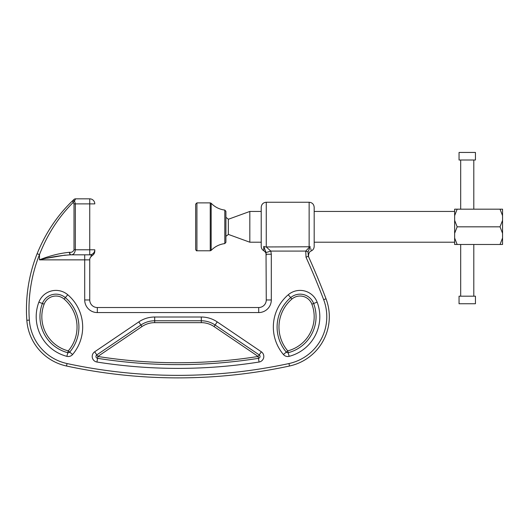 <?xml version="1.0" encoding="UTF-8"?>
<svg xmlns="http://www.w3.org/2000/svg" width="529" height="529" viewBox="0 0 529 529"><rect width="100%" height="100%" fill="white"/><g stroke="black" fill="none" stroke-linecap="round" stroke-linejoin="round"><path stroke-width="0.79" d="M225.916 226.829L225.916 242.328L224.812 243.578L224.812 210.079L225.916 211.336L225.916 226.829M195.657 249.529L195.657 204.134L196.92 202.878L196.92 250.786C196.636 251.057 196.219 250.634 195.657 249.529M228.343 219.264L249.82 211.448L261.22 211.448L261.22 207.289L261.22 246.375L261.22 242.216L249.82 242.216L228.343 234.4L228.343 219.264A10.719 10.719 0 0 0 225.916 217.445M314.18 211.448L454.636 211.448M314.18 242.216L454.636 242.216M454.636 215.647L454.636 209.18L457.162 209.18L454.636 215.647L454.636 244.484L457.162 244.484L454.636 238.017M502.55 238.017L502.55 244.484L500.031 244.484L502.55 238.017L502.55 233.296L500.031 226.829L502.55 220.368L502.55 215.647L500.031 209.18L457.162 209.18M500.031 209.18L502.55 209.18L502.55 215.647M454.636 220.368L457.162 226.829L454.636 233.296M249.82 211.448L249.82 242.216M500.031 226.829L457.162 226.829M500.031 244.484L457.162 244.484M502.55 220.368L502.55 233.296M94.671 351.798L96.781 354.913A1.878 1.878 0 0 0 97.548 358.325A516.304 516.304 0 0 0 258.469 358.325L258.178 356.467L259.23 354.913L215.105 325.011A24.572 24.572 0 0 0 201.318 320.779L154.693 320.779A24.572 24.572 0 0 0 140.906 325.011L96.781 354.913L97.839 356.467L96.959 362.034A5.64 5.64 0 0 1 94.671 351.798L138.796 321.897A28.335 28.335 0 0 1 154.693 317.016L201.318 317.016A28.335 28.335 0 0 1 217.214 321.897L261.339 351.798A5.64 5.64 0 0 1 259.058 362.034A520.067 520.067 0 0 1 96.959 362.034M259.058 362.034L258.469 358.325A1.878 1.878 0 0 0 259.23 354.913L261.339 351.798M69.511 252.3L69.749 252.3C71.799 252.518 73.227 251.678 74.014 249.781L74.014 203.883L73.24 202.389C58.64 216.95 47.385 234.367 39.477 254.634A148.781 148.781 0 0 0 29.346 320.111L26.834 320.29A50.434 50.434 0 0 0 66.522 366.015A529.555 529.555 0 0 0 289.495 366.015A50.434 50.434 0 0 0 326.016 298.786A756.51 756.51 0 0 0 308.328 256.208L306.026 257.246L305.736 251.083L309.134 247.46L309.134 202.243L266.266 202.243L266.266 246.957L310.265 246.765L308.03 251.883L308.328 256.208C309.115 257.967 309.115 257.967 308.328 256.208A756.51 756.51 0 0 1 326.016 298.786A50.434 50.434 0 0 1 289.495 366.015A529.555 529.555 0 0 1 66.522 366.015A50.434 50.434 0 0 1 26.834 320.29A151.301 151.301 0 0 1 37.129 253.702C45.58 232.958 57.463 215.243 72.79 200.57L73.881 199.526L72.79 200.57A2.519 1.144 46.1 0 1 74.536 200.894L75.343 203.883L75.343 249.781C74.873 253.186 73.399 254.872 70.912 254.819L70.668 254.819C60.412 255.461 50.01 257.14 39.477 259.865C49.739 255.745 59.751 253.226 69.511 252.3A2.519 1.157 90 0 0 70.668 254.819M309.134 202.243C312.196 202.541 313.882 204.227 314.18 207.289L314.18 246.375C314.094 248.432 313.148 249.946 311.33 250.918L311.264 250.653M261.22 246.375C261.286 248.28 262.126 249.734 263.746 250.739L263.746 246.402A5.045 4.126 180 0 0 266.266 246.957L270.835 251.083L271.311 254.244L271.311 299.963A12.61 12.61 0 0 1 258.701 312.566L97.31 312.566A12.61 12.61 0 0 1 84.706 299.963L84.706 259.865L39.477 259.865L39.477 254.634L37.129 253.702A151.301 151.301 0 0 0 26.45 309.544M90.433 257.332L92.271 255.5A5.045 5.045 0 0 0 89.745 259.865L89.745 299.963A7.565 7.565 0 0 0 97.31 307.528L258.701 307.528A7.565 7.565 0 0 0 266.266 299.963L266.027 252.551L270.835 251.083L305.736 251.083L308.03 251.883M74.014 249.781L94.79 249.781A5.045 5.045 0 0 1 89.745 254.819A5.045 5.045 0 0 0 94.79 249.781L94.79 251.13A5.045 5.045 0 0 1 92.271 255.5L89.745 254.819L70.912 254.819A2.519 1.164 90 0 1 69.749 252.3M89.745 254.819L89.745 198.838A5.045 5.045 0 0 1 94.79 203.883A5.045 5.045 0 0 0 89.745 198.838L75.614 198.838L89.745 198.838A5.045 5.045 0 0 1 94.79 203.883L74.014 203.883M310.265 246.765C311.687 252.293 311.687 252.293 310.265 246.765L309.134 247.46A2.519 1.633 -145 0 0 310.007 247.612L310.265 246.765M311.065 249.873L310.748 248.623M263.746 246.402L266.027 252.551M308.506 250.614L309.029 249.523M309.068 249.443L309.538 248.584M266.266 254.244L271.311 254.244M47.306 258.152L65.279 255.104M75.614 198.838L74.536 200.894L75.614 198.838A2.519 2.519 0 0 0 73.881 199.526M94.79 251.13L94.618 252.432M93.322 254.687L92.271 255.5A5.045 5.045 0 0 0 89.745 259.865L84.706 259.865L84.706 254.819M283.432 354.536L287.73 350.886L288.199 352.704A37.182 37.182 0 0 0 313.631 303.494A14.488 14.488 0 0 0 290.692 297.615A38.683 38.683 0 0 0 286.295 352.102A1.878 1.878 0 0 0 288.199 352.704L289.138 356.341A5.64 5.64 0 0 1 283.432 354.536A42.446 42.446 0 0 1 288.252 294.752A18.251 18.251 0 0 1 317.142 302.158A40.945 40.945 0 0 1 289.138 356.341M64.102 299.044A12.61 12.61 0 0 0 44.138 304.162A35.304 35.304 0 0 0 68.287 350.886L69.722 352.102A38.683 38.683 0 0 0 65.318 297.615A14.488 14.488 0 0 0 42.386 303.494A37.182 37.182 0 0 0 67.818 352.704L68.287 350.886A36.805 36.805 0 0 0 64.102 299.044L67.758 294.752A42.446 42.446 0 0 1 72.585 354.536A5.64 5.64 0 0 1 66.872 356.341A40.945 40.945 0 0 1 38.868 302.158A18.251 18.251 0 0 1 67.758 294.752M74.536 200.894A2.519 1.065 -50.8 0 0 73.24 202.389A2.519 0.998 -133.9 0 1 72.79 200.57M66.872 356.341L67.818 352.704A1.878 1.878 0 0 0 69.722 352.102L72.585 354.536M475.439 152.445L459.053 152.445L459.053 160.009L475.439 160.009L475.439 152.445M475.439 296.18L459.053 296.18L459.053 303.745L475.439 303.745L475.439 296.18M224.812 210.079C219.469 209.385 214.919 207.11 211.15 203.262L211.15 250.402L210.244 250.786L210.244 202.878L196.92 202.878M311.872 304.162A12.61 12.61 0 0 0 291.909 299.044A36.805 36.805 0 0 0 287.73 350.886A35.304 35.304 0 0 0 311.872 304.162L317.142 302.158M29.346 320.111A47.914 47.914 0 0 0 67.051 363.549A527.036 527.036 0 0 0 288.96 363.549A47.914 47.914 0 0 0 323.662 299.678A753.99 753.99 0 0 0 306.026 257.246M84.706 299.963L89.745 299.963A7.565 7.565 0 0 0 97.31 307.528L97.31 312.566M258.701 312.566L258.701 307.528A7.565 7.565 0 0 0 266.266 299.963L271.311 299.963M141.964 326.565L97.839 356.467A514.426 514.426 0 0 0 258.178 356.467L214.053 326.565A22.694 22.694 0 0 0 201.318 322.657L154.693 322.657A22.694 22.694 0 0 0 141.964 326.565L138.796 321.897M288.252 294.752L291.909 299.044M38.868 302.158L44.138 304.162M154.693 322.657L154.693 317.016M201.318 317.016L201.318 322.657M217.214 321.897L214.053 326.565M326.016 298.786L323.662 299.678M289.495 366.015L288.96 363.549M66.522 366.015L67.051 363.549M196.92 250.786L210.244 250.786M211.15 250.402C214.919 246.554 219.469 244.279 224.812 243.578M211.15 203.262L210.244 202.878M225.916 236.218A10.719 10.719 0 0 0 228.343 234.4M266.266 202.243C263.204 202.541 261.524 204.227 261.22 207.289M263.746 250.739C265.36 251.751 266.206 253.206 266.266 255.11M311.33 250.918C308.321 251.665 308.149 256.968 308.916 257.524L308.883 257.451M473.805 160.009L473.805 209.18M473.805 244.484L473.805 296.18M460.693 160.009L460.693 209.18M460.693 244.484L460.693 296.18"/></g></svg>
